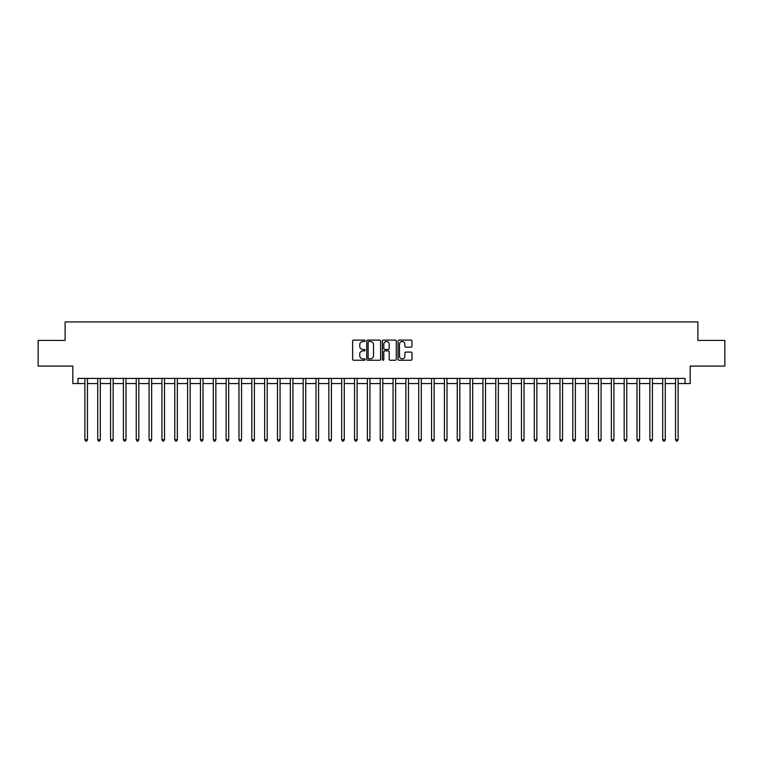 <?xml version="1.0" encoding="UTF-8"?>
<svg xmlns="http://www.w3.org/2000/svg" width="763" height="763" viewBox="0 0 763 763"><rect width="100%" height="100%" fill="white"/><g stroke="black" fill="none" stroke-linecap="round" stroke-linejoin="round"><path stroke-width="1.14" d="M365.067 340.794A0.706 0.706 0 0 0 364.361 340.088L353.651 340.088A1.011 1.011 0 0 0 352.64 341.099L352.64 359.249A1.011 1.011 0 0 0 353.651 360.25L364.361 360.25A0.706 0.706 0 0 0 365.067 359.545A0.706 0.706 0 0 0 364.361 358.839L362.969 358.839A3.224 3.224 0 0 1 359.745 355.615L359.745 354.099A3.224 3.224 0 0 1 362.969 350.875L364.361 350.875A0.706 0.706 0 0 0 365.067 350.169A0.706 0.706 0 0 0 364.361 349.464L362.969 349.464A3.224 3.224 0 0 1 359.745 346.24L359.745 344.723A3.224 3.224 0 0 1 362.969 341.5L364.361 341.5A0.706 0.706 0 0 0 365.067 340.794M410.971 347.194A1.011 1.011 0 0 0 411.972 346.183L411.972 341.099A1.011 1.011 0 0 0 410.971 340.088L399.068 340.088A1.011 1.011 0 0 0 398.057 341.099L398.057 359.249A1.011 1.011 0 0 0 399.068 360.25L410.971 360.25A1.011 1.011 0 0 0 411.972 359.249L411.972 353.097A1.011 1.011 0 0 0 410.971 352.086L405.878 352.086A1.011 1.011 0 0 0 404.867 353.097L404.867 356.14A2.699 2.699 0 0 1 402.168 358.839A2.699 2.699 0 0 1 399.469 356.14L399.469 344.199A2.699 2.699 0 0 1 402.168 341.5A2.699 2.699 0 0 1 404.867 344.199L404.867 346.183A1.011 1.011 0 0 0 405.878 347.194L410.971 347.194M77.96 383.551L77.96 378.419L685.04 378.419L685.04 383.551L690.181 383.551L690.181 366.087L724.85 366.087L724.85 340.412L697.887 340.412L697.887 321.919L65.113 321.919L65.113 340.412L38.15 340.412L38.15 366.087L72.819 366.087L72.819 383.551L84.893 383.551M380.613 341.099A1.011 1.011 0 0 0 379.612 340.088L367.709 340.088A1.011 1.011 0 0 0 366.707 341.099L366.707 359.249A1.011 1.011 0 0 0 367.709 360.25L379.612 360.25A1.011 1.011 0 0 0 380.613 359.249L380.613 341.099M383.388 340.088L395.291 340.088A1.011 1.011 0 0 1 396.293 341.099L396.293 359.249A1.011 1.011 0 0 1 395.291 360.25L390.198 360.25A1.011 1.011 0 0 1 389.187 359.249L389.187 351.886A1.011 1.011 0 0 0 388.176 350.875L384.8 350.875A1.011 1.011 0 0 0 383.799 351.886L383.799 359.545A0.706 0.706 0 0 1 383.093 360.25A0.706 0.706 0 0 1 382.387 359.545L382.387 341.099A1.011 1.011 0 0 1 383.388 340.088M87.459 383.551L97.731 383.551M100.296 383.551L110.568 383.551M113.134 383.551L123.406 383.551M125.981 383.551L136.253 383.551M138.818 383.551L149.09 383.551M151.656 383.551L161.928 383.551M164.503 383.551L174.775 383.551M177.34 383.551L187.612 383.551M190.178 383.551L200.45 383.551M203.015 383.551L213.297 383.551M215.862 383.551L226.134 383.551M228.7 383.551L238.972 383.551M241.537 383.551L251.809 383.551M254.384 383.551L264.656 383.551M267.222 383.551L277.494 383.551M280.059 383.551L290.331 383.551M292.906 383.551L303.178 383.551M305.744 383.551L316.016 383.551M318.581 383.551L328.853 383.551M331.419 383.551L341.69 383.551M344.266 383.551L354.537 383.551M357.103 383.551L367.375 383.551M369.941 383.551L380.212 383.551M382.788 383.551L393.059 383.551M395.625 383.551L405.897 383.551M408.463 383.551L418.734 383.551M421.31 383.551L431.581 383.551M434.147 383.551L444.419 383.551M446.984 383.551L457.256 383.551M459.822 383.551L470.094 383.551M472.669 383.551L482.941 383.551M485.506 383.551L495.778 383.551M498.344 383.551L508.616 383.551M511.191 383.551L521.463 383.551M524.028 383.551L534.3 383.551M536.866 383.551L547.138 383.551M549.703 383.551L559.985 383.551M562.55 383.551L572.822 383.551M575.388 383.551L585.66 383.551M588.225 383.551L598.497 383.551M601.072 383.551L611.344 383.551M613.91 383.551L624.182 383.551M626.747 383.551L637.019 383.551M639.594 383.551L649.866 383.551M652.432 383.551L662.704 383.551M665.269 383.551L675.541 383.551M678.107 383.551L685.04 383.551M368.825 341.5A0.706 0.706 0 0 0 368.119 342.206L368.119 358.133A0.706 0.706 0 0 0 368.825 358.839L370.284 358.839A3.224 3.224 0 0 0 373.508 355.615L373.508 344.723A3.224 3.224 0 0 0 370.284 341.5L368.825 341.5M389.187 344.247A2.699 2.699 0 0 0 386.488 341.547A2.699 2.699 0 0 0 383.799 344.247L383.799 348.453A1.011 1.011 0 0 0 384.8 349.464L388.176 349.464A1.011 1.011 0 0 0 389.187 348.453L389.187 344.247M87.583 378.419L87.535 378.553A1.03 1.03 0 0 0 87.459 378.934L87.459 439.746L84.893 439.746L84.893 378.934A1.03 1.03 0 0 0 84.817 378.553L84.76 378.419M87.459 439.746L86.686 441.081L85.656 441.081L84.893 439.746M100.42 378.419L100.373 378.553A1.03 1.03 0 0 0 100.296 378.934L100.296 439.746L97.731 439.746L97.731 378.934A1.03 1.03 0 0 0 97.654 378.553L97.607 378.419M100.296 439.746L99.524 441.081L98.503 441.081L97.731 439.746M113.267 378.419L113.21 378.553A1.03 1.03 0 0 0 113.134 378.934L113.134 439.746L110.568 439.746L110.568 378.934A1.03 1.03 0 0 0 110.492 378.553L110.444 378.419M113.134 439.746L112.371 441.081L111.341 441.081L110.568 439.746M126.105 378.419L126.048 378.553A1.03 1.03 0 0 0 125.981 378.934L125.981 439.746L123.406 439.746L123.406 378.934A1.03 1.03 0 0 0 123.339 378.553L123.282 378.419M125.981 439.746L125.208 441.081L124.178 441.081L123.406 439.746M138.942 378.419L138.895 378.553A1.03 1.03 0 0 0 138.818 378.934L138.818 439.746L136.253 439.746L136.253 378.934A1.03 1.03 0 0 0 136.176 378.553L136.119 378.419M138.818 439.746L138.046 441.081L137.016 441.081L136.253 439.746M151.789 378.419L151.732 378.553A1.03 1.03 0 0 0 151.656 378.934L151.656 439.746L149.09 439.746L149.09 378.934A1.03 1.03 0 0 0 149.014 378.553L148.966 378.419M151.656 439.746L150.883 441.081L149.863 441.081L149.09 439.746M164.627 378.419L164.57 378.553A1.03 1.03 0 0 0 164.503 378.934L164.503 439.746L161.928 439.746L161.928 378.934A1.03 1.03 0 0 0 161.861 378.553L161.804 378.419M164.503 439.746L163.73 441.081L162.7 441.081L161.928 439.746M177.464 378.419L177.417 378.553A1.03 1.03 0 0 0 177.34 378.934L177.34 439.746L174.775 439.746L174.775 378.934A1.03 1.03 0 0 0 174.698 378.553L174.641 378.419M177.34 439.746L176.568 441.081L175.538 441.081L174.775 439.746M190.302 378.419L190.254 378.553A1.03 1.03 0 0 0 190.178 378.934L190.178 439.746L187.612 439.746L187.612 378.934A1.03 1.03 0 0 0 187.536 378.553L187.488 378.419M190.178 439.746L189.405 441.081L188.385 441.081L187.612 439.746M203.149 378.419L203.092 378.553A1.03 1.03 0 0 0 203.015 378.934L203.015 439.746L200.45 439.746L200.45 378.934A1.03 1.03 0 0 0 200.373 378.553L200.326 378.419M203.015 439.746L202.252 441.081L201.222 441.081L200.45 439.746M215.986 378.419L215.939 378.553A1.03 1.03 0 0 0 215.862 378.934L215.862 439.746L213.297 439.746L213.297 378.934A1.03 1.03 0 0 0 213.22 378.553L213.163 378.419M215.862 439.746L215.09 441.081L214.06 441.081L213.297 439.746M228.824 378.419L228.776 378.553A1.03 1.03 0 0 0 228.7 378.934L228.7 439.746L226.134 439.746L226.134 378.934A1.03 1.03 0 0 0 226.058 378.553L226.01 378.419M228.7 439.746L227.927 441.081L226.907 441.081L226.134 439.746M241.671 378.419L241.613 378.553A1.03 1.03 0 0 0 241.537 378.934L241.537 439.746L238.972 439.746L238.972 378.934A1.03 1.03 0 0 0 238.895 378.553L238.848 378.419M241.537 439.746L240.774 441.081L239.744 441.081L238.972 439.746M254.508 378.419L254.451 378.553A1.03 1.03 0 0 0 254.384 378.934L254.384 439.746L251.809 439.746L251.809 378.934A1.03 1.03 0 0 0 251.742 378.553L251.685 378.419M254.384 439.746L253.612 441.081L252.582 441.081L251.809 439.746M267.346 378.419L267.298 378.553A1.03 1.03 0 0 0 267.222 378.934L267.222 439.746L264.656 439.746L264.656 378.934A1.03 1.03 0 0 0 264.58 378.553L264.523 378.419M267.222 439.746L266.449 441.081L265.419 441.081L264.656 439.746M280.193 378.419L280.135 378.553A1.03 1.03 0 0 0 280.059 378.934L280.059 439.746L277.494 439.746L277.494 378.934A1.03 1.03 0 0 0 277.417 378.553L277.37 378.419M280.059 439.746L279.287 441.081L278.266 441.081L277.494 439.746M293.03 378.419L292.973 378.553A1.03 1.03 0 0 0 292.906 378.934L292.906 439.746L290.331 439.746L290.331 378.934A1.03 1.03 0 0 0 290.264 378.553L290.207 378.419M292.906 439.746L292.134 441.081L291.104 441.081L290.331 439.746M305.868 378.419L305.82 378.553A1.03 1.03 0 0 0 305.744 378.934L305.744 439.746L303.178 439.746L303.178 378.934A1.03 1.03 0 0 0 303.102 378.553L303.045 378.419M305.744 439.746L304.971 441.081L303.941 441.081L303.178 439.746M318.705 378.419L318.657 378.553A1.03 1.03 0 0 0 318.581 378.934L318.581 439.746L316.016 439.746L316.016 378.934A1.03 1.03 0 0 0 315.939 378.553L315.892 378.419M318.581 439.746L317.809 441.081L316.788 441.081L316.016 439.746M331.552 378.419L331.495 378.553A1.03 1.03 0 0 0 331.419 378.934L331.419 439.746L328.853 439.746L328.853 378.934A1.03 1.03 0 0 0 328.777 378.553L328.729 378.419M331.419 439.746L330.656 441.081L329.626 441.081L328.853 439.746M344.39 378.419L344.342 378.553A1.03 1.03 0 0 0 344.266 378.934L344.266 439.746L341.69 439.746L341.69 378.934A1.03 1.03 0 0 0 341.624 378.553L341.566 378.419M344.266 439.746L343.493 441.081L342.463 441.081L341.69 439.746M357.227 378.419L357.179 378.553A1.03 1.03 0 0 0 357.103 378.934L357.103 439.746L354.537 439.746L354.537 378.934A1.03 1.03 0 0 0 354.461 378.553L354.404 378.419M357.103 439.746L356.331 441.081L355.31 441.081L354.537 439.746M370.074 378.419L370.017 378.553A1.03 1.03 0 0 0 369.941 378.934L369.941 439.746L367.375 439.746L367.375 378.934A1.03 1.03 0 0 0 367.299 378.553L367.251 378.419M369.941 439.746L369.178 441.081L368.147 441.081L367.375 439.746M382.912 378.419L382.854 378.553A1.03 1.03 0 0 0 382.788 378.934L382.788 439.746L380.212 439.746L380.212 378.934A1.03 1.03 0 0 0 380.146 378.553L380.088 378.419M382.788 439.746L382.015 441.081L380.985 441.081L380.212 439.746M395.749 378.419L395.701 378.553A1.03 1.03 0 0 0 395.625 378.934L395.625 439.746L393.059 439.746L393.059 378.934A1.03 1.03 0 0 0 392.983 378.553L392.926 378.419M395.625 439.746L394.853 441.081L393.822 441.081L393.059 439.746M408.596 378.419L408.539 378.553A1.03 1.03 0 0 0 408.463 378.934L408.463 439.746L405.897 439.746L405.897 378.934A1.03 1.03 0 0 0 405.821 378.553L405.773 378.419M408.463 439.746L407.69 441.081L406.669 441.081L405.897 439.746M421.434 378.419L421.376 378.553A1.03 1.03 0 0 0 421.31 378.934L421.31 439.746L418.734 439.746L418.734 378.934A1.03 1.03 0 0 0 418.658 378.553L418.61 378.419M421.31 439.746L420.537 441.081L419.507 441.081L418.734 439.746M434.271 378.419L434.223 378.553A1.03 1.03 0 0 0 434.147 378.934L434.147 439.746L431.581 439.746L431.581 378.934A1.03 1.03 0 0 0 431.505 378.553L431.448 378.419M434.147 439.746L433.374 441.081L432.344 441.081L431.581 439.746M447.108 378.419L447.061 378.553A1.03 1.03 0 0 0 446.984 378.934L446.984 439.746L444.419 439.746L444.419 378.934A1.03 1.03 0 0 0 444.343 378.553L444.295 378.419M446.984 439.746L446.212 441.081L445.191 441.081L444.419 439.746M459.955 378.419L459.898 378.553A1.03 1.03 0 0 0 459.822 378.934L459.822 439.746L457.256 439.746L457.256 378.934A1.03 1.03 0 0 0 457.18 378.553L457.132 378.419M459.822 439.746L459.059 441.081L458.029 441.081L457.256 439.746M472.793 378.419L472.736 378.553A1.03 1.03 0 0 0 472.669 378.934L472.669 439.746L470.094 439.746L470.094 378.934A1.03 1.03 0 0 0 470.027 378.553L469.97 378.419M472.669 439.746L471.896 441.081L470.866 441.081L470.094 439.746M485.63 378.419L485.583 378.553A1.03 1.03 0 0 0 485.506 378.934L485.506 439.746L482.941 439.746L482.941 378.934A1.03 1.03 0 0 0 482.865 378.553L482.807 378.419M485.506 439.746L484.734 441.081L483.713 441.081L482.941 439.746M498.477 378.419L498.42 378.553A1.03 1.03 0 0 0 498.344 378.934L498.344 439.746L495.778 439.746L495.778 378.934A1.03 1.03 0 0 0 495.702 378.553L495.654 378.419M498.344 439.746L497.581 441.081L496.551 441.081L495.778 439.746M511.315 378.419L511.258 378.553A1.03 1.03 0 0 0 511.191 378.934L511.191 439.746L508.616 439.746L508.616 378.934A1.03 1.03 0 0 0 508.549 378.553L508.492 378.419M511.191 439.746L510.418 441.081L509.388 441.081L508.616 439.746M524.152 378.419L524.105 378.553A1.03 1.03 0 0 0 524.028 378.934L524.028 439.746L521.463 439.746L521.463 378.934A1.03 1.03 0 0 0 521.387 378.553L521.329 378.419M524.028 439.746L523.256 441.081L522.226 441.081L521.463 439.746M536.99 378.419L536.942 378.553A1.03 1.03 0 0 0 536.866 378.934L536.866 439.746L534.3 439.746L534.3 378.934A1.03 1.03 0 0 0 534.224 378.553L534.176 378.419M536.866 439.746L536.093 441.081L535.073 441.081L534.3 439.746M549.837 378.419L549.78 378.553A1.03 1.03 0 0 0 549.703 378.934L549.703 439.746L547.138 439.746L547.138 378.934A1.03 1.03 0 0 0 547.061 378.553L547.014 378.419M549.703 439.746L548.94 441.081L547.91 441.081L547.138 439.746M562.674 378.419L562.627 378.553A1.03 1.03 0 0 0 562.55 378.934L562.55 439.746L559.985 439.746L559.985 378.934A1.03 1.03 0 0 0 559.908 378.553L559.851 378.419M562.55 439.746L561.778 441.081L560.748 441.081L559.985 439.746M575.512 378.419L575.464 378.553A1.03 1.03 0 0 0 575.388 378.934L575.388 439.746L572.822 439.746L572.822 378.934A1.03 1.03 0 0 0 572.746 378.553L572.698 378.419M575.388 439.746L574.615 441.081L573.595 441.081L572.822 439.746M588.359 378.419L588.302 378.553A1.03 1.03 0 0 0 588.225 378.934L588.225 439.746L585.66 439.746L585.66 378.934A1.03 1.03 0 0 0 585.583 378.553L585.536 378.419M588.225 439.746L587.462 441.081L586.432 441.081L585.66 439.746M601.196 378.419L601.139 378.553A1.03 1.03 0 0 0 601.072 378.934L601.072 439.746L598.497 439.746L598.497 378.934A1.03 1.03 0 0 0 598.43 378.553L598.373 378.419M601.072 439.746L600.3 441.081L599.27 441.081L598.497 439.746M614.034 378.419L613.986 378.553A1.03 1.03 0 0 0 613.91 378.934L613.91 439.746L611.344 439.746L611.344 378.934A1.03 1.03 0 0 0 611.268 378.553L611.211 378.419M613.91 439.746L613.137 441.081L612.117 441.081L611.344 439.746M626.881 378.419L626.824 378.553A1.03 1.03 0 0 0 626.747 378.934L626.747 439.746L624.182 439.746L624.182 378.934A1.03 1.03 0 0 0 624.105 378.553L624.058 378.419M626.747 439.746L625.984 441.081L624.954 441.081L624.182 439.746M639.718 378.419L639.661 378.553A1.03 1.03 0 0 0 639.594 378.934L639.594 439.746L637.019 439.746L637.019 378.934A1.03 1.03 0 0 0 636.952 378.553L636.895 378.419M639.594 439.746L638.822 441.081L637.792 441.081L637.019 439.746M652.556 378.419L652.508 378.553A1.03 1.03 0 0 0 652.432 378.934L652.432 439.746L649.866 439.746L649.866 378.934A1.03 1.03 0 0 0 649.79 378.553L649.733 378.419M652.432 439.746L651.659 441.081L650.629 441.081L649.866 439.746M665.393 378.419L665.346 378.553A1.03 1.03 0 0 0 665.269 378.934L665.269 439.746L662.704 439.746L662.704 378.934A1.03 1.03 0 0 0 662.627 378.553L662.58 378.419M665.269 439.746L664.497 441.081L663.476 441.081L662.704 439.746M678.24 378.419L678.183 378.553A1.03 1.03 0 0 0 678.107 378.934L678.107 439.746L675.541 439.746L675.541 378.934A1.03 1.03 0 0 0 675.465 378.553L675.417 378.419M678.107 439.746L677.344 441.081L676.314 441.081L675.541 439.746"/></g></svg>
